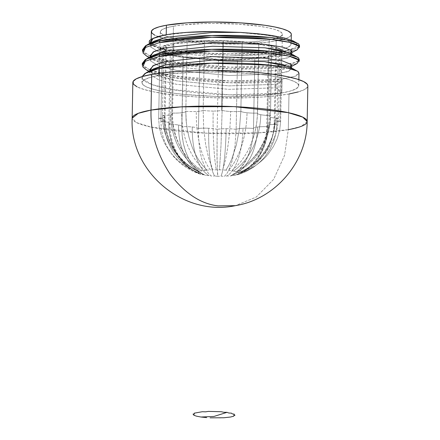 <?xml version="1.0" encoding="UTF-8"?>
<svg xmlns="http://www.w3.org/2000/svg" width="440" height="440" viewBox="0 0 440 440"><rect width="100%" height="100%" fill="white"/><g stroke="black" fill="none" stroke-linecap="round" stroke-linejoin="round"><path stroke-width="0.33" stroke-dasharray="2.2 1.65" d="M238.546 172.937A58.168 57.041 -36.4 0 0 275.193 119.9A12.601 1.975 -178.9 0 0 279.889 121.308L281.232 51.617A12.601 1.975 -178.9 0 0 281.985 51.722L280.846 53.191L278.24 54.582L274.214 55.869L268.884 57.019L254.843 58.784L228.091 59.824L209.006 59.345L183.139 56.986L170.198 54.544L162.222 51.673L160.369 50.166L160.006 48.659L161.145 47.19L163.757 45.799L167.778 44.512L173.107 43.362L187.149 41.596L204.507 40.673L223.471 40.684L222.134 110.368A12.601 1.975 -178.9 0 0 230.637 111.496A58.168 11.11 92.9 0 1 222.574 169.928L219.489 169.818L221.034 144.876L222.134 110.368L221.034 144.876L219.489 169.818L212.955 169.818L208.896 159.066L205.695 144.87L203.671 128.178L203.165 110.363A12.601 1.975 -178.9 0 0 213.158 111.056A58.168 6.848 90 0 0 216.31 169.769A58.168 6.848 -90 0 1 213.158 111.056A12.601 1.975 1.1 0 1 203.165 110.363L204.507 40.673A12.601 1.975 -178.9 0 0 222.915 40.794L221.579 110.479A12.601 1.975 1.1 0 1 213.158 111.056A12.601 1.975 -178.9 0 0 221.579 110.479A12.601 1.975 -178.9 0 0 222.134 110.368A12.601 1.975 1.1 0 1 221.579 110.479L222.915 40.794L214.027 41.365L204.507 40.673A61.056 9.559 1.1 0 1 223.471 40.684A61.056 9.559 1.1 0 1 242.198 41.619A61.056 9.559 1.1 0 1 258.852 43.401A61.056 9.559 1.1 0 1 271.794 45.843A61.056 9.559 1.1 0 1 279.769 48.708A12.601 1.975 -178.9 0 0 276.441 49.979A12.601 1.975 -178.9 0 0 281.232 51.617L279.889 121.308A12.601 1.975 1.1 0 1 275.193 119.9A58.168 57.041 143.6 0 1 238.546 172.937L246.741 168.757L254.078 163.889C259.749 159.319 263.912 155.144 266.558 151.365L271.425 143.869L275.105 135.8L277.492 127.259L278.432 118.393A12.601 1.975 -178.9 0 0 275.105 119.658A12.601 1.975 -178.9 0 0 275.193 119.9A12.601 1.975 1.1 0 1 275.105 119.663A12.601 1.975 1.1 0 1 278.432 118.393L279.769 48.708A61.056 9.559 1.1 0 1 282.04 51.365A61.056 9.559 1.1 0 1 281.985 51.722A61.056 9.559 1.1 0 1 278.24 54.582A61.056 9.559 1.1 0 1 268.884 57.019A61.056 9.559 1.1 0 1 254.843 58.784A61.056 9.559 1.1 0 1 237.49 59.708A61.056 9.559 1.1 0 1 218.521 59.697A61.056 9.559 1.1 0 1 199.793 58.762A61.056 9.559 1.1 0 1 183.139 56.986A61.056 9.559 1.1 0 1 170.198 54.544A61.056 9.559 1.1 0 1 162.222 51.673A61.056 9.559 1.1 0 1 159.951 49.022A61.056 9.559 1.1 0 1 160.006 48.659A61.056 9.559 1.1 0 1 163.757 45.799A61.056 9.559 1.1 0 1 173.107 43.362L173.437 26.219A61.056 9.559 -178.9 0 0 160.281 31.873A61.056 9.559 -178.9 0 0 201.201 41.696A61.056 9.559 -178.9 0 0 269.214 39.87L268.884 57.019L269.214 39.87A61.056 9.559 -178.9 0 0 282.365 34.216A61.056 9.559 -178.9 0 0 241.45 24.393A61.056 9.559 -178.9 0 0 173.437 26.219L173.107 43.362A61.056 9.559 1.1 0 1 187.149 41.596A61.056 9.559 1.1 0 1 204.507 40.673L197.654 41.794L187.149 41.596L186.181 42.411L183.095 43.043L173.107 43.362L173.822 44.215L172.249 44.99L163.757 45.799L166.078 46.602L166.419 47.025L166.172 47.443L164.016 48.175L160.006 48.659L163.713 49.34L165.462 50.171L164.934 50.996L162.222 51.673L170.192 52.894L171.341 53.741L170.198 54.544L179.889 55.358L182.606 56.133L183.139 56.986L193.611 57.316L197.632 57.948L199.793 58.762L210.018 58.575L218.521 59.697L227.497 59.01L237.49 59.708L244.338 58.586L254.843 58.784L255.811 57.97L258.896 57.343L268.884 57.019L268.169 56.172L269.742 55.396L278.24 54.582L275.913 53.779L275.572 53.356L275.82 52.938L277.976 52.206L281.985 51.722A12.601 1.975 1.1 0 1 281.232 51.617L277.926 50.941L276.48 50.138L277.129 49.352L279.769 48.708L271.805 47.487L270.649 46.64L271.794 45.843L262.103 45.023L259.386 44.248L258.852 43.401L248.38 43.065L244.36 42.433L242.198 41.619L258.852 43.401L257.51 113.086A12.601 1.975 -178.9 0 0 257.428 113.306A12.601 1.975 -178.9 0 0 260.766 114.708A58.168 42.119 100.7 0 1 233.376 171.078L231.677 170.753L236.77 166.215L241.522 160.705C245.207 155.623 247.913 151.08 249.645 147.065L252.824 139.145L255.255 130.751L256.845 122.023L257.51 113.086L256.845 122.023L255.255 130.751L252.824 139.145L249.645 147.065C247.913 151.08 245.207 155.623 241.522 160.705L236.77 166.215L231.677 170.753L225.94 170.143L228.828 165.357L231.539 159.599L236.192 145.58L239.459 128.997L240.862 111.309A12.601 1.975 -178.9 0 0 247.044 112.755A58.168 27.984 96.1 0 1 228.454 170.379A58.168 27.984 -83.9 0 0 247.044 112.755A12.601 1.975 -178.9 0 0 257.51 113.086A12.601 1.975 1.1 0 1 247.044 112.755A12.601 1.975 1.1 0 1 240.862 111.309L242.198 41.619A12.601 1.975 -178.9 0 0 258.852 43.401L271.794 45.843L270.457 115.528A12.601 1.975 -178.9 0 0 269.313 116.32A12.601 1.975 -178.9 0 0 270.463 117.172A58.168 52.129 109.8 0 1 236.852 171.963L236.137 171.595L243.309 167.123C259.606 154.528 268.274 137.594 269.313 116.32A12.601 1.975 1.1 0 1 270.457 115.528L269.621 124.432L270.457 115.528A12.601 1.975 1.1 0 1 260.766 114.708A12.601 1.975 -178.9 0 0 270.457 115.528L271.794 45.843L279.769 48.708L278.432 118.393L277.492 127.259L275.105 135.8L271.425 143.869L266.558 151.365C263.912 155.144 259.749 159.319 254.078 163.889L246.741 168.757L238.887 172.585L236.852 171.963A58.168 52.129 -70.2 0 0 270.463 117.172A12.601 1.975 -178.9 0 0 278.432 118.393A12.601 1.975 1.1 0 1 270.463 117.172A12.601 1.975 1.1 0 1 269.313 116.32L270.649 46.635A12.601 1.975 -178.9 0 0 279.769 48.708L281.622 50.215L281.985 51.722L280.649 121.407A12.601 1.975 -178.9 0 0 274.478 122.623A58.168 56.364 -127.4 0 1 253.033 165.787A58.168 56.364 -127.4 0 1 238.293 173.916L252.753 166.001C266.354 155.177 273.515 140.844 274.236 123.002A12.601 1.975 -178.9 0 0 276.898 124.273A12.601 1.975 -178.9 0 0 268.406 125.081A58.168 50.171 -104.6 0 1 236.115 174.796L238.359 174.609L246.032 171.551L253.16 167.415C258.693 163.399 262.752 159.627 265.331 156.107L270.061 149.094L273.663 141.356L275.979 133.062L276.898 124.273L275.979 133.062L273.663 141.356L270.061 149.094L265.331 156.107C262.752 159.627 258.693 163.399 253.16 167.415L246.032 171.551L238.359 174.609L238.293 173.916L247.803 170.192L255.409 165.698C261.294 161.414 265.606 157.448 268.356 153.802L273.399 146.548L277.211 138.661L279.68 130.234L280.649 121.407L279.68 130.234L277.211 138.661L273.399 146.548L268.356 153.802C265.606 157.448 261.294 161.414 255.409 165.698L247.803 170.192L239.652 173.624L238.546 172.937L238.887 172.585M242.957 167.376L249.293 162.168C254.216 157.316 257.824 152.939 260.123 149.034L264.336 141.317L267.548 133.056L269.621 124.432L267.548 133.056L264.336 141.317L260.123 149.034C257.824 152.939 254.21 157.316 249.293 162.168L242.957 167.376L236.137 171.595L233.376 171.078A58.168 42.119 -79.3 0 0 260.766 114.708A12.601 1.975 1.1 0 1 257.428 113.306A12.601 1.975 1.1 0 1 257.51 113.086L258.852 43.401A12.601 1.975 -178.9 0 0 258.764 43.615A12.601 1.975 -178.9 0 0 271.794 45.843A12.601 1.975 -178.9 0 0 270.649 46.635M230.296 176.055L232.227 175.494A58.168 39.067 82.8 0 0 257.554 127.028A12.601 1.975 1.1 0 1 267.548 126.704A12.601 1.975 -178.9 0 0 257.554 127.028A58.168 39.067 -97.2 0 1 232.227 175.494L235.136 175.445L241.555 172.716L247.544 168.878C252.181 165.094 255.591 161.496 257.763 158.081L261.745 151.256L264.781 143.677L266.75 135.465L267.548 126.704L266.75 135.465L264.781 143.677L261.745 151.256L257.763 158.081C255.591 161.496 252.186 165.094 247.544 168.878L241.555 172.716L236.115 174.796A58.168 50.171 75.4 0 0 268.406 125.081A12.601 1.975 -178.9 0 0 266.788 126.011A12.601 1.975 -178.9 0 0 267.548 126.704A12.601 1.975 1.1 0 1 266.788 126.011A12.601 1.975 1.1 0 1 268.406 125.081A12.601 1.975 1.1 0 1 276.898 124.273A12.601 1.975 1.1 0 1 274.236 123.002A12.601 1.975 1.1 0 1 274.478 122.623A12.601 1.975 -178.9 0 0 274.236 123.008L275.572 53.317A12.601 1.975 -178.9 0 0 278.24 54.582L276.898 124.273L278.24 54.582A12.601 1.975 -178.9 0 0 268.125 56.326A12.601 1.975 -178.9 0 0 268.884 57.019L267.548 126.704L268.884 57.019A12.601 1.975 -178.9 0 0 254.837 58.707A12.601 1.975 -178.9 0 0 254.843 58.784L253.506 128.469A12.601 1.975 -178.9 0 0 243.001 128.271A58.168 24.14 -93 0 1 227.007 175.94L230.296 176.055L234.861 173.553L239.118 169.934L246.406 159.5L249.266 152.823L251.455 145.343L252.89 137.203L253.506 128.469L252.89 137.203L251.455 145.343L249.266 152.823L246.406 159.5C244.855 162.839 242.424 166.32 239.118 169.934L234.861 173.553L230.637 175.885M236.148 129.393A12.601 1.975 -178.9 0 0 226.155 128.7A58.168 6.848 -90 0 1 220.968 176.094L224.318 176.374L226.573 174.004L228.696 170.495L232.37 160.259L234.977 146.239L236.148 129.393L234.977 146.239L232.37 160.259L228.696 170.495L226.573 174.004L224.318 176.374L227.007 175.94A58.168 24.14 87 0 0 243.001 128.271A12.601 1.975 -178.9 0 0 236.148 129.393A12.601 1.975 1.1 0 1 243.001 128.271A12.601 1.975 1.1 0 1 253.506 128.469A12.601 1.975 1.1 0 1 253.495 128.398A12.601 1.975 -178.9 0 0 253.506 128.469L254.843 58.784A12.601 1.975 -178.9 0 0 237.49 59.708L236.148 129.393L237.49 59.708A12.601 1.975 -178.9 0 0 218.521 59.697L217.179 129.388A12.601 1.975 -178.9 0 0 208.676 128.26A58.168 11.11 -87.1 0 0 214.704 175.934L217.784 176.369L217.025 160.254L217.179 129.388L216.97 153.637L217.525 173.998L217.784 176.369L220.968 176.094A58.168 6.848 90 0 0 226.155 128.7A12.601 1.975 -178.9 0 0 217.179 129.388A12.601 1.975 1.1 0 1 226.155 128.7A12.601 1.975 1.1 0 1 236.148 129.393M198.457 128.447A12.601 1.975 -178.9 0 0 192.274 127.001A58.168 27.984 -83.9 0 0 208.824 175.483L211.332 176.049L208.582 173.541L206.063 169.923L201.878 159.484L200.321 152.806L199.199 145.321L198.561 137.181L198.457 128.447L198.561 137.181L199.199 145.321L200.321 152.806L201.878 159.484L206.063 169.923L208.582 173.541L211.332 176.049L214.704 175.934A58.168 11.11 92.9 0 1 208.676 128.26A12.601 1.975 -178.9 0 0 198.457 128.447A12.601 1.975 1.1 0 1 208.676 128.26A12.601 1.975 1.1 0 1 217.179 129.388L218.521 59.697A12.601 1.975 -178.9 0 0 199.793 58.762L198.457 128.447L199.793 58.762A12.601 1.975 -178.9 0 0 183.139 56.986L181.803 126.671A12.601 1.975 -178.9 0 0 181.885 126.445A12.601 1.975 -178.9 0 0 178.552 125.043A58.168 42.119 -79.3 0 0 203.902 174.785L205.59 175.434L200.64 172.7L196.07 168.861C192.555 165.072 190.003 161.469 188.413 158.054L185.515 151.222L183.398 143.644L182.127 135.427L181.803 126.671L182.127 135.427L183.398 143.644L185.515 151.222L188.413 158.054C190.003 161.469 192.555 165.072 196.07 168.861L200.64 172.7L205.59 175.434L208.824 175.483A58.168 27.984 96.1 0 1 192.274 127.001A12.601 1.975 -178.9 0 0 181.803 126.671A12.601 1.975 1.1 0 1 192.274 127.001A12.601 1.975 1.1 0 1 198.457 128.447M168.856 124.229A12.601 1.975 -178.9 0 0 170 123.431A12.601 1.975 -178.9 0 0 168.85 122.584A58.168 52.129 -70.2 0 0 200.426 173.899L201.135 174.592L194.458 171.529L188.298 167.393C183.546 163.367 180.097 159.594 177.941 156.068L174.009 149.055L171.105 141.317L169.356 133.018L168.856 124.229L169.356 133.018L171.105 141.317L174.009 149.055L177.941 156.068C180.097 159.594 183.552 163.367 188.298 167.393L194.458 171.529L201.135 174.592L203.902 174.785A58.168 42.119 100.7 0 1 178.552 125.043A12.601 1.975 -178.9 0 0 168.856 124.229A12.601 1.975 1.1 0 1 178.552 125.043A12.601 1.975 1.1 0 1 181.885 126.451A12.601 1.975 1.1 0 1 181.803 126.671L183.139 56.986A12.601 1.975 -178.9 0 0 183.227 56.766A12.601 1.975 -178.9 0 0 170.198 54.544L168.856 124.229L170.198 54.544A12.601 1.975 -178.9 0 0 171.341 53.746A12.601 1.975 -178.9 0 0 162.222 51.673L160.886 121.358A12.601 1.975 -178.9 0 0 164.208 120.098A12.601 1.975 -178.9 0 0 164.126 119.856A58.168 57.041 -36.4 0 0 175.01 154.319A58.168 57.041 -36.4 0 0 198.732 172.92L198.385 173.607L190.669 170.17L183.513 165.671C178.013 161.381 174.004 157.41 171.501 153.764L166.92 146.504L163.543 138.617L161.486 130.185L160.886 121.358L161.486 130.185L163.543 138.617L166.92 146.504L171.501 153.764C174.009 157.41 178.013 161.381 183.513 165.671L190.669 170.17L198.385 173.607L200.426 173.899A58.168 52.129 109.8 0 1 168.85 122.584A12.601 1.975 -178.9 0 0 160.886 121.358A12.601 1.975 1.1 0 1 168.85 122.584A12.601 1.975 1.1 0 1 170 123.431A12.601 1.975 1.1 0 1 168.856 124.229M158.664 118.349A12.601 1.975 -178.9 0 0 164.835 117.128A58.168 56.364 52.6 0 0 198.985 171.947L197.621 172.568L189.607 168.735L182.182 163.862C176.468 159.286 172.31 155.106 169.703 151.327L164.945 143.825L161.436 135.757L159.297 127.215L158.664 118.349L159.297 127.215L161.436 135.757L164.945 143.825L169.703 151.327C172.31 155.106 176.468 159.286 182.182 163.862L189.607 168.735L198.732 172.92A58.168 57.041 143.6 0 1 175.01 154.319A58.168 57.041 143.6 0 1 164.126 119.856A12.601 1.975 -178.9 0 0 158.664 118.349A12.601 1.975 1.1 0 1 164.126 119.856A12.601 1.975 1.1 0 1 164.208 120.093A12.601 1.975 1.1 0 1 160.886 121.358L162.222 51.673A12.601 1.975 -178.9 0 0 165.55 50.408A12.601 1.975 -178.9 0 0 160.006 48.659L158.664 118.349L160.006 48.659A12.601 1.975 -178.9 0 0 166.419 47.069A12.601 1.975 -178.9 0 0 163.757 45.799L162.415 115.484A12.601 1.975 -178.9 0 0 170.913 114.675A58.168 50.171 75.4 0 0 201.163 171.066L198.913 171.578L191.384 167.354L184.431 162.14C179.069 157.284 175.17 152.906 172.728 148.995L168.278 141.279L164.989 133.018L162.998 124.388L162.415 115.484L162.998 124.388L164.989 133.018L168.278 141.279L172.728 148.995C175.17 152.906 179.069 157.289 184.431 162.14L191.384 167.354L198.913 171.578L198.985 171.947A58.168 56.364 -127.4 0 1 164.835 117.128A12.601 1.975 -178.9 0 0 165.083 116.749A12.601 1.975 -178.9 0 0 162.415 115.484A12.601 1.975 1.1 0 1 165.083 116.754A12.601 1.975 1.1 0 1 164.835 117.128A12.601 1.975 1.1 0 1 158.664 118.349M171.771 113.053A12.601 1.975 -178.9 0 0 181.759 112.728A58.168 39.067 82.8 0 0 205.051 170.368L202.136 170.742L195.855 166.199L190.047 160.683C185.581 155.601 182.331 151.052 180.301 147.037L176.594 139.117L173.871 130.719L172.227 121.99L171.771 113.053L172.227 121.99L173.871 130.719L176.594 139.117L180.301 147.037C182.325 151.052 185.576 155.601 190.047 160.683L195.855 166.199L202.136 170.742L201.163 171.066A58.168 50.171 -104.6 0 1 170.913 114.675A12.601 1.975 -178.9 0 0 172.524 113.746A12.601 1.975 -178.9 0 0 171.771 113.053A12.601 1.975 1.1 0 1 172.524 113.746A12.601 1.975 1.1 0 1 170.913 114.675A12.601 1.975 1.1 0 1 162.415 115.484L163.757 45.799A12.601 1.975 -178.9 0 0 173.866 44.055A12.601 1.975 -178.9 0 0 173.107 43.362L171.771 113.053L173.107 43.362A12.601 1.975 -178.9 0 0 187.154 41.674A12.601 1.975 -178.9 0 0 187.149 41.596L185.812 111.287A12.601 1.975 -178.9 0 0 196.317 111.48A58.168 24.14 87 0 0 210.271 169.923L206.976 170.132L202.549 165.352L198.473 159.621C195.344 154.369 193.066 149.694 191.653 145.602L189.079 137.55L187.198 129.03L186.087 120.247L185.812 111.287L186.087 120.247L187.198 129.03L189.079 137.55L191.653 145.602C193.066 149.694 195.338 154.369 198.473 159.621L202.549 165.352L206.976 170.132L205.051 170.368A58.168 39.067 -97.2 0 1 181.759 112.728A12.601 1.975 -178.9 0 0 185.818 111.359A12.601 1.975 -178.9 0 0 185.812 111.287A12.601 1.975 1.1 0 1 185.818 111.359A12.601 1.975 1.1 0 1 181.759 112.728A12.601 1.975 1.1 0 1 171.771 113.053M288.305 129.663A87.522 13.706 1.1 0 1 190.812 132.281A87.522 13.706 1.1 0 1 132.154 118.195L136.554 122.612L151.278 127.149L205.211 133.128L257.978 132.918L288.305 129.663L288.986 93.995L288.305 129.663L284.548 155.424L273.598 179.405L256.218 197.093L235.367 205.662L256.218 197.093L273.598 179.405L284.548 155.424L288.305 129.663L301.043 126.44L307.159 121.556M132.842 82.528A87.522 13.706 -178.9 0 0 191.494 96.608A87.522 13.706 -178.9 0 0 288.986 93.995A87.522 13.706 -178.9 0 0 307.846 85.888M299.481 47.471L296.522 50.078L282.612 53.224L282.645 51.491L296.555 48.351L299.514 45.7M142.312 63.432L142.835 65.164C143.066 66.462 146.201 68.327 152.235 70.763C159.533 73.112 166.144 74.739 172.056 75.647C177.232 76.687 186.307 77.875 199.276 79.206C212.641 80.322 222.799 80.927 229.752 81.021C236.847 81.301 246.543 81.279 258.841 80.955C270.44 80.421 278.196 79.816 282.117 79.151L281.848 92.978L290.152 91.108L295.774 88.968L298.496 86.653L298.216 84.238L294.938 81.824L288.8 79.503L280.027 77.363L268.961 75.482L256.031 73.937L226.595 72.083L196.213 72.067L169.505 73.904L158.835 75.438L150.53 77.308L144.914 79.442L142.191 81.763L142.472 84.178L145.745 86.592L151.888 88.913L160.655 91.053L171.721 92.934L184.657 94.474L214.088 96.333L229.455 96.575L258.561 95.645L271.183 94.512L281.848 92.978L229.488 94.847L171.787 89.474L151.971 84.59L142.571 78.991L142.142 76.593L142.571 78.991C142.802 80.289 145.931 82.154 151.971 84.59C159.269 86.939 165.875 88.567 171.787 89.474C176.968 90.514 186.043 91.701 199.012 93.033C212.377 94.149 222.536 94.754 229.488 94.847C236.577 95.128 246.274 95.106 258.577 94.782C270.177 94.248 277.932 93.649 281.848 92.978A78.419 12.281 1.1 0 1 194.497 95.321A78.419 12.281 1.1 0 1 141.939 82.704A78.419 12.281 1.1 0 1 158.835 75.438L158.879 73.299L158.835 75.438A78.419 12.281 1.1 0 1 246.191 73.095A78.419 12.281 1.1 0 1 298.743 85.712A78.419 12.281 1.1 0 1 281.848 92.978L282.117 79.151L296.021 76.005L298.98 73.359M299.211 61.298L296.252 63.905L282.348 67.05L282.381 65.318L296.291 62.178L299.25 59.532M142.802 66.891L142.274 65.208M150.876 70.746L149.705 73.084L150.183 74.674L158.67 79.816L176.572 84.309L228.69 89.331L275.99 87.808L281.848 92.978L275.99 87.808L276.056 84.348L282.084 80.878C278.163 81.549 270.408 82.148 258.808 82.682C246.51 83.006 236.808 83.028 229.719 82.748C222.767 82.66 212.608 82.049 199.243 80.933C186.274 79.602 177.199 78.413 172.024 77.374C166.111 76.467 159.5 74.838 152.202 72.49L146.531 69.999M142.577 49.605L143.099 51.337C143.33 52.635 146.465 54.5 152.499 56.936C159.803 59.285 166.408 60.913 172.321 61.82C177.496 62.86 186.571 64.048 199.54 65.373C212.911 66.495 223.069 67.1 230.021 67.194C237.111 67.474 246.807 67.452 259.111 67.127C270.704 66.594 278.465 65.989 282.381 65.318L282.348 67.05C278.432 67.722 270.672 68.321 259.078 68.855C246.774 69.179 237.078 69.201 229.988 68.921C223.036 68.827 212.872 68.222 199.507 67.106C186.538 65.775 177.463 64.587 172.288 63.547C166.375 62.64 159.77 61.012 152.465 58.663L146.795 56.172M143.066 53.064L142.544 51.376M291.324 34.436L291.104 35.227L288.673 37.296L283.657 39.204L276.243 40.876L276.056 50.55A70.015 10.967 1.1 0 1 202.823 52.965A70.015 10.967 1.1 0 1 151.816 42.95A70.015 10.967 1.1 0 1 151.135 41.382A70.015 10.967 1.1 0 1 166.221 34.892L166.221 34.892A70.015 10.967 1.1 0 1 244.216 32.802A70.015 10.967 1.1 0 1 291.143 44.066A70.015 10.967 1.1 0 1 276.056 50.55L276.243 40.876A70.015 10.967 -178.9 0 0 291.33 34.386M220.913 417.918L210.056 417.841M210.271 169.923A58.168 24.14 -93 0 1 196.317 111.48A12.601 1.975 -178.9 0 0 203.165 110.363L203.671 128.178L205.695 144.87L208.896 159.066L212.955 169.818L210.271 169.923M198.913 171.578L198.985 171.947M165.55 50.408L164.208 120.093C164.071 132.77 167.69 144.199 175.054 154.38C181.176 162.602 188.986 168.724 198.479 172.744L198.732 172.92M257.554 127.028A12.601 1.975 -178.9 0 0 253.495 128.392A12.601 1.975 1.1 0 1 257.554 127.028M254.837 58.707L253.495 128.398C253.181 140.168 250.899 150.376 246.648 159.016L246.406 159.5M268.125 56.326L266.788 126.011C266.569 149.177 253.193 169.015 235.846 174.878L236.115 174.796M238.293 173.916A58.168 56.364 52.6 0 0 253.033 165.787A58.168 56.364 52.6 0 0 274.478 122.623A12.601 1.975 1.1 0 1 280.649 121.407A12.601 1.975 1.1 0 1 279.889 121.308A12.601 1.975 -178.9 0 0 280.649 121.407L281.985 51.722A12.601 1.975 -178.9 0 0 275.572 53.317M151.322 31.702A70.015 10.967 -178.9 0 0 198.248 42.966A70.015 10.967 -178.9 0 0 276.243 40.876L266.717 42.246L242.869 43.885L215.743 43.873L189.464 42.213L177.914 40.832L168.036 39.16L160.204 37.246L154.721 35.173M269.214 39.87L275.677 38.417L280.055 36.751L282.172 34.947L281.952 33.066L279.406 31.191L274.621 29.381L267.795 27.715L259.177 26.252L237.974 24.156L214.231 23.414L202.538 23.595L181.742 25.025L173.437 26.219L166.975 27.676L162.597 29.337L160.479 31.141L160.699 33.022L163.246 34.898L168.025 36.707L174.856 38.373L193.54 41.041L216.458 42.488L228.421 42.675L251.081 41.954L269.214 39.87M292.765 40.733L295.724 42.504L296.698 43.604L297.022 45.045L296.247 46.464L294.404 47.828L287.551 50.364L282.645 51.491L271.981 53.026L245.267 54.863L230.252 55.094L211.981 54.61L186.291 52.668L165.512 49.5L160.188 48.224L152.57 45.485L149.771 43.467L151.894 45.117L155.864 46.882L165.512 49.5L178.64 51.733L203.071 54.12L230.252 55.094A78.419 12.281 -178.9 0 0 282.645 51.491L282.612 53.224C278.696 53.889 270.936 54.494 259.341 55.028C247.038 55.352 237.341 55.374 230.252 55.094C251.565 55.622 269.016 55 282.612 53.224L297.418 49.654M151.613 42.697L154.534 44.852L160.017 46.926L167.849 48.835L177.727 50.512L202.048 52.916L229.273 53.768L255.261 52.938L276.056 50.55L283.47 48.884L288.486 46.976L290.917 44.908L290.67 42.752L287.743 40.596L282.26 38.522L274.428 36.614L264.55 34.936L240.229 32.532L213.004 31.68L187.017 32.511L166.221 34.892L158.807 36.564L153.791 38.473L151.36 40.541L151.816 42.95M307.846 85.949L307.566 86.933L304.53 89.524L298.254 91.905M288.986 93.995L277.085 95.706L262.999 96.976L247.275 97.752L213.362 97.741L196.482 96.949L180.516 95.667L166.078 93.946L153.731 91.85L143.941 89.458L137.088 86.867M295.724 42.51L296.698 43.604L296.247 46.464L294.404 47.828L291.489 49.137L282.645 51.491L293.909 49.28L299.211 46.558M142.698 50.474L143.099 51.337L150.04 55.985M151.146 56.43L172.321 61.82L230.021 67.194L282.381 65.318L293.645 63.107L298.942 60.385M142.434 64.3L142.835 65.164L149.776 69.812M150.882 70.257L172.056 75.647L229.752 81.021L282.117 79.151L296.021 76.005L298.447 72.138L296.973 71.016M149.99 70.725L153.571 74.041L176.638 80.856L228.756 85.877L276.056 84.348L275.99 87.808L228.69 89.331L176.572 84.309L158.67 79.816L150.183 74.674L153.692 68.783M289.751 66.869L291.005 67.815L288.816 71.225L276.254 73.981L228.954 75.504L176.836 70.483L158.934 65.989L150.447 60.846L153.956 54.956M290.015 53.042L291.269 53.988L289.08 57.398L276.518 60.154L229.224 61.677L177.1 56.656L159.198 52.162L150.711 47.02L154.226 41.129M294.234 41.481L295.29 42.163M151.404 43.087L150.238 45.43L150.711 47.02L159.198 52.162L177.1 56.656L229.224 61.677L276.518 60.154L287.771 57.882L291.753 55.066L291.77 54.049M151.14 56.919L149.969 59.257L150.447 60.846L158.934 65.989L176.836 70.483L228.954 75.504L276.254 73.981L287.502 71.709L291.489 68.893L291.506 67.876M146.355 69.894L172.024 77.374L229.719 82.748L282.084 80.878L276.056 84.348L228.756 85.877L176.638 80.856L158.736 76.357L150.249 71.214L149.771 69.63M291.555 65.434L287.568 68.255L276.32 70.521L229.02 72.045L176.902 67.029L159 62.53L150.513 57.387L150.04 55.803M291.819 51.607L287.837 54.428L276.584 56.694L229.29 58.218L177.166 53.196L159.264 48.703L150.777 43.56L150.304 41.976M150.524 43.071L154.105 46.387L177.166 53.196L229.29 58.218L276.584 56.694L290.455 53.29M150.26 56.898L153.84 60.214L176.902 67.029L229.02 72.045L276.32 70.521L290.186 67.122M297.154 63.481L282.348 67.05L229.988 68.921L172.288 63.547L146.619 56.067M204.507 40.673L203.165 110.363A12.601 1.975 1.1 0 1 196.317 111.48A12.601 1.975 1.1 0 1 185.812 111.287L187.149 41.596A12.601 1.975 -178.9 0 0 204.507 40.673M223.471 40.684A12.601 1.975 1.1 0 1 222.915 40.794A12.601 1.975 -178.9 0 0 223.471 40.684L242.198 41.619L231.974 41.806L223.471 40.684A12.601 1.975 -178.9 0 0 242.198 41.619L240.862 111.309L239.459 128.997L236.192 145.58L231.539 159.599L228.828 165.357L225.94 170.143L222.574 169.928A58.168 11.11 -87.1 0 0 230.637 111.496A12.601 1.975 -178.9 0 0 240.862 111.309A12.601 1.975 1.1 0 1 230.637 111.496A12.601 1.975 1.1 0 1 222.134 110.368L223.471 40.684M258.764 43.615L257.428 113.306C257.257 121.523 255.91 129.58 253.38 137.484M276.441 49.979L275.105 119.663C274.984 142.153 259.919 164.137 238.651 172.645M183.227 56.766L181.885 126.451C181.115 150.255 192.385 170.198 205.051 175.12M171.341 53.746L170 123.431C169.334 146.416 182.331 166.991 200.508 173.932M298.743 85.712L298.859 79.629M142.043 77.259L141.939 82.704M291.22 40.079L291.143 44.066M160.281 31.873L159.951 49.022M187.154 41.674L185.818 111.359L186.351 123.057M173.866 44.055L172.524 113.746C172.552 132.413 178.673 148.357 190.899 161.585M166.419 47.069L165.083 116.754C164.335 139.26 178.404 162.052 199.018 171.622M237.694 171.303L230.659 175.879M282.04 51.365L282.365 34.216M151.173 39.358L151.135 41.382M150.238 45.43L150.282 43.197M149.969 59.257L150.013 57.024M149.705 73.084L149.749 70.851M154.105 46.387L151.894 45.117M290.043 53.521L291.803 52.602M153.84 60.214L149.111 57.497M289.779 67.348L291.533 66.429M153.571 74.041L148.847 71.324"/><path stroke-width="0.66" d="M151.014 110.088C150.354 132.072 156.668 153.351 169.966 173.927C184.498 193.144 200.514 203.803 218.004 205.893L235.367 205.662L218.004 205.893C200.514 203.803 184.498 193.144 169.966 173.927C156.668 153.351 150.354 132.072 151.014 110.088A87.522 13.706 1.1 0 1 248.507 107.476A87.522 13.706 1.1 0 1 307.159 121.556L302.764 117.145L288.041 112.607L234.108 106.629L181.34 106.838L151.014 110.088L151.696 74.421L151.014 110.088L138.276 113.317L132.154 118.195A87.522 13.706 1.1 0 1 151.014 110.088M137.088 86.867L133.43 84.172L133.117 81.477L136.158 78.892L142.428 76.511L151.696 74.421A87.522 13.706 -178.9 0 0 132.842 82.528L132.154 118.195C129.442 171.386 183.04 216.904 235.367 205.662C275.171 199.342 307.186 161.981 307.159 121.556L307.846 85.888A87.522 13.706 -178.9 0 0 249.189 71.808A87.522 13.706 -178.9 0 0 151.696 74.421L163.603 72.71L177.689 71.439L193.413 70.659L210.172 70.4L244.206 71.467L260.172 72.749L274.604 74.47L286.957 76.566L296.747 78.958L303.6 81.549L307.252 84.243L307.846 85.949M307.159 121.556A87.522 13.706 1.1 0 1 288.305 129.663M299.481 47.432L299.514 45.7L298.975 44.484C298.738 43.549 295.598 42.262 289.548 40.612C282.227 39.05 275.611 38 269.693 37.455C264.506 36.784 255.42 36.174 242.435 35.629C229.059 35.294 218.889 35.266 211.926 35.541C204.831 35.623 195.124 36.223 182.804 37.334C171.193 38.654 163.422 39.831 159.5 40.871L159.467 42.598C163.389 41.563 171.16 40.381 182.771 39.061C195.09 37.95 204.798 37.356 211.893 37.268C218.851 36.993 229.026 37.026 242.402 37.356C255.387 37.901 264.473 38.511 269.66 39.182C275.578 39.727 282.194 40.777 289.514 42.339C295.565 43.989 298.705 45.282 298.942 46.211L299.481 47.471M298.859 79.629L298.98 73.359L298.447 72.138C298.21 71.209 295.064 69.916 289.014 68.266C281.699 66.704 275.082 65.654 269.159 65.109C263.978 64.438 254.892 63.828 241.907 63.283C228.525 62.953 218.356 62.92 211.398 63.195C204.298 63.283 194.59 63.877 182.276 64.988C170.66 66.308 162.894 67.49 158.966 68.525L158.879 73.299L158.966 68.525L145.03 73.397L142.142 76.593L146.322 72.65L153.692 68.783L164.995 65.049L212.361 60.071L264.545 61.633L289.751 66.869L296.973 71.016L286.743 67.755L269.159 65.109L211.398 63.195L158.966 68.525L146.322 72.65M299.216 61.259L299.25 59.532L298.711 58.311C298.474 57.376 295.328 56.089 289.278 54.439C281.963 52.877 275.346 51.827 269.429 51.282C264.242 50.611 255.156 50.001 242.171 49.456C228.789 49.121 218.62 49.093 211.662 49.368C204.562 49.456 194.854 50.05 182.54 51.161C170.929 52.481 163.157 53.658 159.236 54.698L159.203 56.425C163.125 55.391 170.896 54.208 182.507 52.888C194.821 51.783 204.529 51.183 211.629 51.095C218.587 50.82 228.756 50.853 242.138 51.183C255.123 51.727 264.209 52.338 269.396 53.015C275.314 53.554 281.93 54.604 289.245 56.166C295.295 57.816 298.441 59.109 298.678 60.038L299.211 61.298M145.294 59.565L142.312 63.432L142.28 65.159L145.261 61.298L159.203 56.425L159.236 54.698L145.294 59.565M146.531 69.999L142.802 66.891M145.558 45.738L142.577 49.605L142.544 51.332L145.524 47.471L159.467 42.598L159.5 40.871L145.558 45.738M146.795 56.172L143.066 53.064M291.22 40.079L291.33 34.386A70.015 10.967 -178.9 0 0 244.404 23.122A70.015 10.967 -178.9 0 0 166.408 25.218L166.227 34.689L166.408 25.218L187.198 22.831L213.191 22L240.416 22.852L264.737 25.256L274.615 26.934L282.447 28.842L287.93 30.916L290.851 33.072L291.324 34.436M210.056 417.841L223.977 417.752L230.5 417.027L233.723 416.185L233.646 415.822L235.015 415.201L233.899 414.849L234.245 414.161L232.205 413.87L231.501 413.177L228.729 412.984L227.04 412.335L213.961 416.449L227.04 412.335L223.812 412.286L221.304 411.719L208.313 411.395L205.629 411.829L202.334 411.714L194.277 413.16L194.343 413.853L192.984 414.145L194.09 414.832L193.749 415.184L196.493 416.174L200.954 417.016L213.961 416.449L200.954 417.016L206.69 417.626M154.721 35.173L151.795 33.017L151.547 30.861L153.978 28.793L158.994 26.884L166.408 25.218A70.015 10.967 -178.9 0 0 151.322 31.702L151.173 39.358M150.282 43.197L150.304 41.976L152.999 38.423C150.607 39.6 149.38 40.513 149.32 41.167L149.254 42.603L149.771 43.467L149.188 42.4L149.32 41.167L150.573 39.765L152.999 38.423L158.054 36.498L165.55 34.809L175.203 33.418L186.632 32.39L212.828 31.548L240.455 32.412L263.923 34.414L272.624 35.629L284.598 38.022L292.765 40.733L297.506 43.362L287.276 40.101L269.693 37.455L211.926 35.541L159.5 40.871L146.85 44.996L142.698 50.474M295.724 42.504L295.29 42.163M298.254 91.905L288.986 93.995M299.211 46.558L298.975 44.484L297.506 43.362M150.04 55.985L151.146 56.43M298.942 60.385L298.711 58.311L297.236 57.189L287.007 53.928L269.429 51.282L211.662 49.368L159.236 54.698L146.586 58.823L142.434 64.3M149.776 69.812L150.882 70.257M146.586 58.823L153.956 54.956L165.264 51.221L212.625 46.244L264.809 47.806L290.015 53.042L297.236 57.189M146.85 44.996L154.226 41.129L165.528 37.395L212.889 32.412L240.455 32.412L257.587 33.71L272.624 35.629L284.598 38.022L292.765 40.733M150.524 43.071L152.999 38.423L165.55 34.809L175.203 33.418L186.632 32.39C197.758 31.741 206.492 31.46 212.828 31.548L240.455 32.412L212.889 32.412L165.528 37.395L151.404 43.087M291.753 55.066L291.269 53.988L282.744 50.573L264.809 47.806L212.625 46.244L165.264 51.221L151.14 56.919M291.489 68.893L291.005 67.815L282.48 64.4L264.545 61.633L212.361 60.071L164.995 65.049L150.876 70.746M149.749 70.851L149.771 69.63L153.786 65.312L165.061 61.595L212.427 56.612L264.611 58.179L282.546 60.946L291.071 64.356L291.555 65.434L291.506 67.876M150.013 57.024L150.04 55.803L154.049 51.486L165.33 47.767L212.691 42.785L264.875 44.346L282.816 47.119L291.335 50.529L291.819 51.607L291.77 54.049M290.455 53.29L291.335 50.529L282.816 47.119L264.875 44.346L212.691 42.785L165.33 47.767L153.114 52.008L150.26 56.898M290.186 67.122L291.071 64.356L282.546 60.946L264.611 58.179L212.427 56.612L165.061 61.595L152.851 65.835L149.99 70.725M148.847 71.324L146.355 69.894L142.802 66.891L145.261 61.298L159.203 56.425L211.629 51.095L269.396 53.015L289.245 56.166L298.678 60.038L297.154 63.481L291.533 66.429M149.111 57.497L146.619 56.067L143.066 53.064L145.524 47.471L159.467 42.598L211.893 37.268L269.66 39.182L289.514 42.339L298.942 46.211L297.418 49.654L291.803 52.602"/></g></svg>
